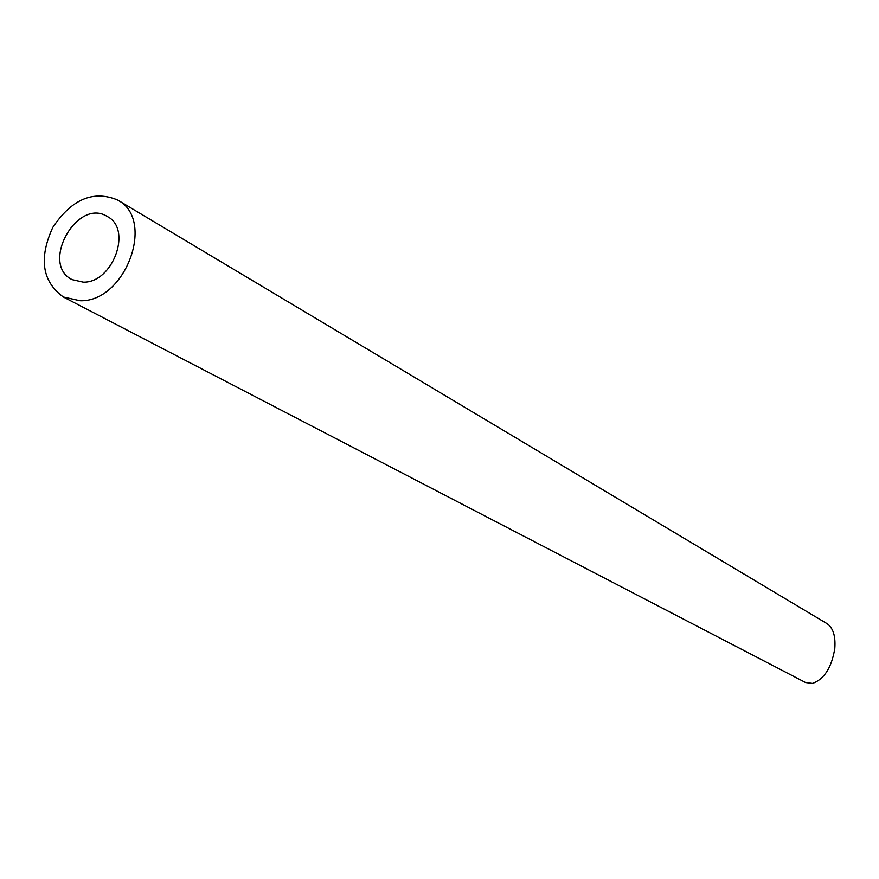 <?xml version="1.0" encoding="UTF-8"?>
<svg xmlns="http://www.w3.org/2000/svg" width="879" height="879" viewBox="0 0 879 879"><rect width="100%" height="100%" fill="white"/><g stroke="black" fill="none" stroke-linecap="round" stroke-linejoin="round"><path stroke-width="1.32" d="M83.296 282.159C112.908 283.027 132.597 229.045 107.359 216.542C77.209 197.138 39.808 264.194 72.166 279.643L83.296 282.159M80.088 300.739C125.51 302.321 156.077 219.431 117.544 199.972C93.295 189.974 71.704 199.137 52.762 227.463C38.621 258.459 42.17 281.654 63.42 297.025L80.088 300.739M117.544 199.972L826.985 623.618C833.105 627.848 835.72 636.121 834.797 648.46C831.655 667.546 824.238 679.203 812.537 683.412L805.538 682.522L63.42 297.025"/></g></svg>
